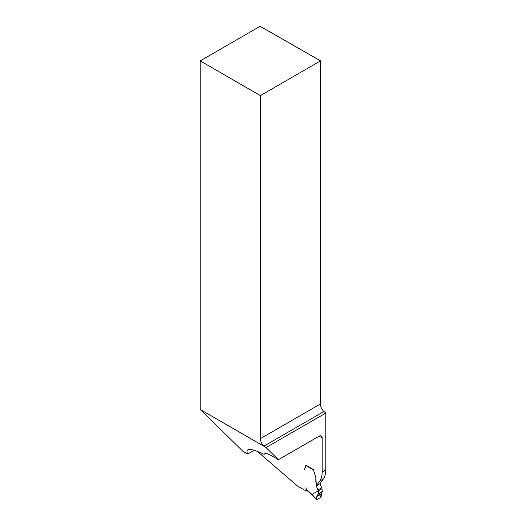 <?xml version="1.0" encoding="UTF-8"?>
<svg xmlns="http://www.w3.org/2000/svg" width="526" height="526" viewBox="0 0 526 526"><rect width="100%" height="100%" fill="white"/><g stroke="black" fill="none" stroke-linecap="round" stroke-linejoin="round"><path stroke-width="0.79" d="M254.163 450.289L247.707 454.017L242.867 451.223L200.222 409.484L200.222 60.878L260.377 95.614L260.377 438.645A6.838 3.952 -120 0 0 263.96 446.114L266.024 447.573L325.778 413.074L323.97 411.47A6.838 3.952 60 0 1 320.433 404.829L320.465 403.955A4.274 2.466 120 0 1 320.538 403.62L320.538 60.878L260.377 95.614M320.538 60.878L260.114 26.3L200.222 60.878M307.401 490.679L306.185 491.028L297.374 485.939L257.313 451.374M266.011 453.228L264.098 454.332L264.137 453.09C265.176 452.63 268.24 453.846 273.316 456.759L278.412 459.698L266.024 447.573M247.707 454.017C246.701 451.867 246.747 450.473 247.831 449.835C249.975 448.698 255.399 450.197 264.098 454.332M200.222 409.484L264.512 446.6M323.352 478.962L319.723 481.06L316.422 485.754L320.051 483.664L323.352 478.962A25.649 14.807 -120 0 0 325.778 469.896L325.778 413.074M316.422 485.754L315.876 478.279A4.274 2.466 60 0 0 315.659 477.128L313.706 470.56L315.659 477.128A4.274 2.466 60 0 1 315.876 478.279C315.672 483.177 316.382 487.056 318 489.916A1.072 0.618 60 0 1 318.375 490.817L311.918 494.407L309.604 492.27A8.975 5.181 60 0 0 307.749 490.883L307.099 490.502A0.901 0.519 -120 0 0 306.849 489.791L306.638 489.489A2.564 1.479 60 0 1 305.941 487.602L306.185 491.028M304.62 469.422A2.564 1.479 60 0 1 304.942 468.225L305.488 467.64L304.942 468.225A2.564 1.479 60 0 0 304.62 469.422M313.831 469.435L313.647 470.283A1.71 0.986 -120 0 0 313.706 470.56A1.71 0.986 60 0 1 313.647 470.283L313.529 469.606L305.738 465.109L305.738 466.878A1.926 1.111 60 0 1 305.488 467.64A1.926 1.111 -120 0 0 305.738 466.878L305.823 465.155M319.723 481.06A25.649 14.807 -120 0 0 322.155 471.986L322.155 437.934A4.274 2.466 120 0 0 321.268 435.975A4.274 2.466 120 0 0 319.131 436.185L322.155 437.934M278.412 459.698L319.131 436.185M318.394 491.021L318.421 493.704L316.777 496.544L316.665 499.654L320.84 497.386L321.136 496.833L318.421 493.704L322.372 491.422L322.221 491.863L322.004 488.72A1.072 0.618 -120 0 0 321.629 487.826L320.051 483.664M321.57 492.231L321.136 496.833L320.965 494.124L321.544 492.251M316.606 499.45L312.063 494.565M260.377 438.645L320.465 403.955M325.778 469.896L322.155 471.986M323.97 411.47L263.96 446.114M313.595 469.994L305.738 465.457M320.965 494.124L316.777 496.544M322.162 491.889L318.276 494.131M322.372 491.422L318.421 493.704M322.004 488.72L318.375 490.817M321.629 487.826L318 489.916M307.184 490.699L311.925 494.552L316.665 499.654M322.221 491.863L318.223 494.17"/></g></svg>
